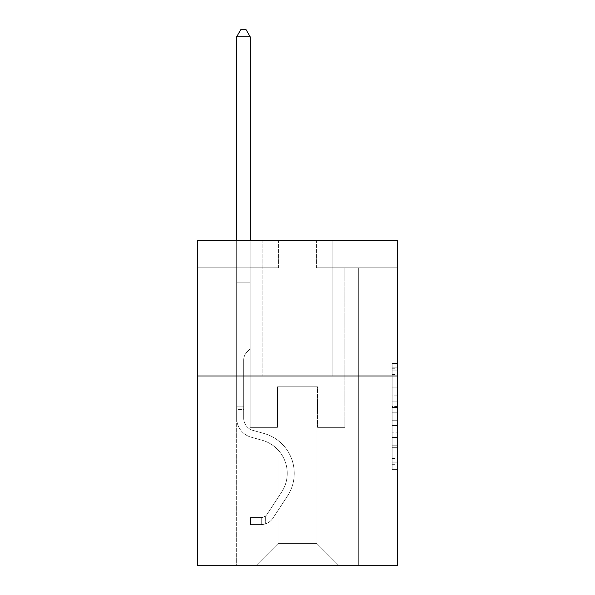 <?xml version="1.0" encoding="UTF-8"?>
<svg xmlns="http://www.w3.org/2000/svg" width="595" height="595" viewBox="0 0 595 595"><rect width="100%" height="100%" fill="white"/><g stroke="black" fill="none" stroke-linecap="round" stroke-linejoin="round"><path stroke-width="0.45" stroke-dasharray="2.98 2.23" d="M392.142 395.831L392.142 412.811L397.549 412.811L397.549 464.308L397.549 368.759L397.549 412.811L392.142 412.811L392.142 367.16L392.142 469.611L392.142 363.448L392.142 462.181L397.549 462.181L392.142 462.181L397.549 462.181L392.142 462.181L392.142 445.194L392.142 469.611L397.549 469.611L397.549 363.448L397.549 461.913L397.549 420.248L392.142 420.248L397.549 420.248L397.549 445.194L397.549 370.878L392.142 370.878L397.549 370.878L397.549 469.611L397.549 368.759L397.549 469.611L392.142 469.611L392.142 363.448L397.549 363.448L397.549 368.759L397.549 363.448L397.549 368.759L397.549 363.448L397.549 367.16L397.549 363.448L392.142 363.448L392.142 370.878L397.549 370.878L392.142 370.878L392.142 395.831L397.549 395.831M332.114 240.767L332.114 375.973L262.886 375.973L332.114 375.973L262.886 375.973L332.114 375.973L332.114 240.767L262.886 240.767L262.886 375.973L262.886 240.767L332.114 240.767M397.549 406.445L397.549 401.134L397.549 406.445L392.142 406.445L392.142 385.077L392.142 447.983L392.142 432.193L397.549 432.193L392.142 432.193L392.142 469.611L397.549 469.611L392.142 469.611L397.549 469.611L392.142 469.611L392.142 363.448L397.549 363.448L392.142 363.448L397.549 363.448L392.142 363.448L392.142 406.445L397.549 406.445M397.549 375.973L397.549 565.25L197.451 565.25L197.451 375.973L397.549 375.973L397.549 240.767L316.428 240.767L397.549 240.767L397.549 267.81L397.549 240.767L197.451 240.767L278.572 240.767L197.451 240.767L197.451 375.973L397.549 375.973L197.451 375.973M236.661 565.25L358.339 565.25L358.339 267.81L344.817 267.81L358.339 267.81L344.817 267.81L358.339 267.81L344.817 267.81L358.339 267.81L344.817 267.81L358.339 267.81L344.817 267.81L358.339 267.81L344.817 267.81L358.339 267.81L344.817 267.81L358.339 267.81L344.817 267.81L358.339 267.81L358.339 565.25L358.339 267.81L358.339 565.25L358.339 267.81L358.339 565.25L358.339 267.81L358.339 565.25L358.339 267.81L358.339 565.25L358.339 267.81L358.339 565.25L358.339 267.81L358.339 565.25L358.339 267.81L358.339 565.25L236.661 565.25L256.4 565.25L236.661 565.25L256.4 565.25L236.661 565.25L256.4 565.25L236.661 565.25L256.4 565.25L236.661 565.25L256.4 565.25L236.661 565.25L256.4 565.25L236.661 565.25L256.4 565.25L236.661 565.25L236.661 267.81L250.183 267.81L236.661 267.81L250.183 267.81L236.661 267.81L250.183 267.81L236.661 267.81L250.183 267.81L236.661 267.81L250.183 267.81L236.661 267.81L250.183 267.81L236.661 267.81L250.183 267.81L236.661 267.81L250.183 267.81L236.661 267.81L236.661 565.25M397.549 267.81L316.428 267.81L397.549 267.81M197.451 267.81L278.572 267.81L197.451 267.81L197.451 240.767L197.451 267.81M278.029 543.614L278.029 386.787L278.029 543.614L278.029 386.787L316.971 386.787L316.971 543.614L278.029 543.614L256.4 565.25L278.029 543.614L278.029 386.787L278.029 543.614L278.029 386.787L277.493 386.787L277.493 427.344L250.183 427.344L250.183 267.81L250.183 427.344L250.183 267.81L250.183 427.344L250.183 267.81L250.183 427.344L250.183 267.81L250.183 427.344L250.183 267.81L250.183 427.344L250.183 267.81L250.183 427.344L250.183 267.81L250.183 427.344L250.183 267.81L250.183 427.344L277.493 427.344L250.183 427.344L277.493 427.344L250.183 427.344L277.493 427.344L250.183 427.344L277.493 427.344L250.183 427.344L277.493 427.344L250.183 427.344L277.493 427.344L250.183 427.344L277.493 427.344L250.183 427.344L277.493 427.344L277.493 386.787L277.493 427.344L277.493 386.787L277.493 427.344L277.493 386.787L277.493 427.344L277.493 386.787L277.493 427.344L277.493 386.787L277.493 427.344L277.493 386.787L277.493 427.344L277.493 386.787L277.493 427.344L277.493 386.787L278.029 386.787L277.493 386.787L278.029 386.787L277.493 386.787L278.029 386.787L277.493 386.787L278.029 386.787L277.493 386.787L278.029 386.787L277.493 386.787L278.029 386.787L277.493 386.787L278.029 386.787L277.493 386.787L278.029 386.787L278.029 543.614L256.4 565.25L278.029 543.614L278.029 386.787L278.029 543.614L256.4 565.25L278.029 543.614L278.029 386.787L278.029 543.614L256.4 565.25L278.029 543.614L278.029 386.787L278.029 543.614L256.4 565.25L278.029 543.614L278.029 386.787L278.029 543.614L256.4 565.25L278.029 543.614L278.029 386.787L278.029 543.614L256.4 565.25L278.029 543.614L256.4 565.25L278.029 543.614L316.971 543.614L316.971 386.787L316.971 543.614L338.6 565.25L316.971 543.614L316.971 386.787L316.971 543.614L338.6 565.25L316.971 543.614L316.971 386.787L316.971 543.614L338.6 565.25L316.971 543.614L316.971 386.787L316.971 543.614L338.6 565.25L316.971 543.614L316.971 386.787L316.971 543.614L338.6 565.25L316.971 543.614L316.971 386.787L316.971 543.614L338.6 565.25L316.971 543.614L316.971 386.787L316.971 543.614L338.6 565.25L316.971 543.614L316.971 386.787L316.971 543.614L338.6 565.25L316.971 543.614L316.971 386.787L278.029 386.787L278.029 543.614L256.4 565.25L278.029 543.614M317.507 386.787L316.971 386.787L317.507 386.787L316.971 386.787L317.507 386.787L316.971 386.787L317.507 386.787L316.971 386.787L317.507 386.787L316.971 386.787L317.507 386.787L316.971 386.787L317.507 386.787L316.971 386.787L317.507 386.787L316.971 386.787L317.507 386.787L317.507 427.344L317.507 386.787M338.6 565.25L316.971 543.614L338.6 565.25M316.428 267.81L316.428 240.767L316.428 267.81M278.572 267.81L278.572 240.767L278.572 267.81M344.817 267.81L344.817 427.344L317.507 427.344L344.817 427.344L317.507 427.344L344.817 427.344L317.507 427.344L344.817 427.344L317.507 427.344L344.817 427.344L317.507 427.344L344.817 427.344L317.507 427.344L344.817 427.344L317.507 427.344L344.817 427.344L317.507 427.344L344.817 427.344L344.817 267.81M392.142 412.811L397.549 412.811L392.142 412.811M392.142 367.16L392.142 363.448L392.142 367.16L397.549 367.16L392.142 367.16M392.142 447.715L392.142 425.551L392.142 447.715L397.549 447.715L392.142 447.715M392.142 425.551L392.142 420.248L397.549 420.248L392.142 420.248L392.142 425.551L397.549 425.551L392.142 425.551M392.142 385.077L392.142 370.878L392.142 385.077L397.549 385.077L392.142 385.077M392.142 363.448L397.549 363.448L392.142 363.448L392.142 368.759L392.142 363.448L397.549 363.448M392.142 469.611L397.549 469.611L392.142 469.611L392.142 464.308L392.142 469.611M236.661 409.39L236.661 36.778L236.661 282.841L236.661 36.778L250.183 36.778L250.183 264.998L250.183 36.778L236.661 36.778L240.715 29.75L246.122 29.75L240.715 29.75L236.661 36.778L236.661 282.841L236.661 36.778L250.183 36.778L246.122 29.75L250.183 36.778L250.183 282.841L236.661 282.841L236.661 36.778L240.715 29.75L246.122 29.75L240.715 29.75L236.661 36.778L236.661 282.841L250.183 282.841L250.183 348.819L247.133 351.868A11.751 11.751 0 0 0 243.69 360.176A11.751 11.751 0 0 1 247.133 351.868L250.183 348.819L250.183 36.778L236.661 36.778L250.183 36.778L246.122 29.75L250.183 36.778L250.183 282.841L236.661 282.841L236.661 418.159A19.739 19.739 0 0 0 251.097 437.176A19.739 19.739 0 0 1 236.661 418.159L236.661 282.841L250.183 282.841L250.183 348.819L247.133 351.868A11.751 11.751 0 0 0 243.69 360.176A11.751 11.751 0 0 1 247.133 351.868L250.183 348.819L250.183 36.778L236.661 36.778L240.715 29.75L246.122 29.75L240.715 29.75L236.661 36.778L236.661 264.998L236.661 36.778L250.183 36.778L246.122 29.75L250.183 36.778L250.183 282.841L236.661 282.841L236.661 418.159A19.739 19.739 0 0 0 251.097 437.176A19.739 19.739 0 0 1 236.661 418.159L236.661 282.841L250.183 282.841L250.183 348.819L247.133 351.868A11.751 11.751 0 0 0 243.69 360.176A11.751 11.751 0 0 1 247.133 351.868L250.183 348.819L250.183 36.778L236.661 36.778L240.715 29.75L246.122 29.75L240.715 29.75L236.661 36.778L236.661 267.014L236.661 36.778L250.183 36.778L246.122 29.75L250.183 36.778L250.183 282.841L236.661 282.841L236.661 418.159A19.739 19.739 0 0 0 251.097 437.176A19.739 19.739 0 0 1 236.661 418.159L236.661 282.841L250.183 282.841L250.183 348.819L247.133 351.868A11.751 11.751 0 0 0 243.69 360.176A11.751 11.751 0 0 1 247.133 351.868L250.183 348.819L250.183 36.778L236.661 36.778L240.715 29.75L246.122 29.75L240.715 29.75L236.661 36.778L236.661 418.159A19.739 19.739 0 0 0 251.097 437.176L262.105 440.24L251.097 437.176A19.739 19.739 0 0 1 236.661 418.159L236.661 282.841L250.183 282.841L250.183 348.819L247.133 351.868A11.751 11.751 0 0 0 243.69 360.176A11.751 11.751 0 0 1 247.133 351.868L250.183 348.819L250.183 282.841L236.661 282.841L236.661 418.159A19.739 19.739 0 0 0 251.097 437.176A19.739 19.739 0 0 1 236.661 418.159L236.661 282.841L250.183 282.841L250.183 267.014L250.183 348.819L247.133 351.868A11.751 11.751 0 0 0 243.69 360.176A11.751 11.751 0 0 1 247.133 351.868L250.183 348.819L250.183 282.841L236.661 282.841L236.661 418.159A19.739 19.739 0 0 0 251.097 437.176A19.739 19.739 0 0 1 236.661 418.159L236.661 282.841L250.183 282.841L250.183 264.998L250.183 348.819L247.133 351.868A11.751 11.751 0 0 0 243.69 360.176A11.751 11.751 0 0 1 247.133 351.868L250.183 348.819L250.183 282.841L236.661 282.841L236.661 418.159A19.739 19.739 0 0 0 251.097 437.176L262.105 440.24L251.097 437.176A19.739 19.739 0 0 1 236.661 418.159L236.661 282.841L250.183 282.841L250.183 36.778L246.122 29.75L250.183 36.778L250.183 348.819L247.133 351.868A11.751 11.751 0 0 0 243.69 360.176A11.751 11.751 0 0 1 247.133 351.868L250.183 348.819L250.183 282.841L236.661 282.841L236.661 418.159L236.661 409.39L243.69 409.39L243.69 406.147L236.661 406.147L243.69 406.147L243.69 418.159L243.69 360.176L243.69 418.159A12.711 12.711 0 0 0 252.987 430.401A12.711 12.711 0 0 1 243.69 418.159L243.69 360.176L243.69 418.159L243.69 406.147L236.661 406.147L243.69 406.147L243.69 418.159A12.711 12.711 0 0 0 252.987 430.401A12.711 12.711 0 0 1 243.69 418.159L243.69 360.176L243.69 418.159A12.711 12.711 0 0 0 252.987 430.401A12.711 12.711 0 0 1 243.69 418.159L243.69 360.176L243.69 418.159L243.69 406.147L236.661 406.147L243.69 406.147L243.69 418.159A12.711 12.711 0 0 0 252.987 430.401L263.994 433.472L252.987 430.401A12.711 12.711 0 0 1 243.69 418.159L243.69 360.176L243.69 418.159A12.711 12.711 0 0 0 252.987 430.401A12.711 12.711 0 0 1 243.69 418.159L243.69 360.176L243.69 418.159L243.69 406.147L236.661 406.147L243.69 406.147L243.69 418.159A12.711 12.711 0 0 0 252.987 430.401A12.711 12.711 0 0 1 243.69 418.159L243.69 360.176L243.69 418.159A12.711 12.711 0 0 0 252.987 430.401L263.994 433.472L252.987 430.401A12.711 12.711 0 0 1 243.69 418.159L243.69 360.176L243.69 418.159L243.69 409.39L236.661 409.39M261.264 524.582A14.332 14.332 0 0 0 272.979 518.111L287.474 496.014A41.375 41.375 0 0 0 263.994 433.472L252.987 430.401A12.711 12.711 0 0 1 243.69 418.159A12.711 12.711 0 0 0 252.987 430.401A12.711 12.711 0 0 1 243.69 418.159A12.711 12.711 0 0 0 252.987 430.401L263.994 433.472A41.375 41.375 0 0 1 287.474 496.014A41.375 41.375 0 0 0 263.994 433.472L252.987 430.401A12.711 12.711 0 0 1 243.69 418.159A12.711 12.711 0 0 0 252.987 430.401L263.994 433.472L252.987 430.401A12.711 12.711 0 0 1 243.69 418.159A12.711 12.711 0 0 0 252.987 430.401A12.711 12.711 0 0 1 243.69 418.159A12.711 12.711 0 0 0 252.987 430.401L263.994 433.472L252.987 430.401A12.711 12.711 0 0 1 243.69 418.159A12.711 12.711 0 0 0 252.987 430.401L263.994 433.472A41.375 41.375 0 0 1 287.474 496.014A41.375 41.375 0 0 0 263.994 433.472L252.987 430.401A12.711 12.711 0 0 1 243.69 418.159A12.711 12.711 0 0 0 252.987 430.401A12.711 12.711 0 0 1 243.69 418.159A12.711 12.711 0 0 0 252.987 430.401L263.994 433.472L252.987 430.401A12.711 12.711 0 0 1 243.69 418.159A12.711 12.711 0 0 0 252.987 430.401L263.994 433.472A41.375 41.375 0 0 1 287.474 496.014L272.979 518.111L287.474 496.014A41.375 41.375 0 0 0 263.994 433.472L252.987 430.401L263.994 433.472A41.375 41.375 0 0 1 287.474 496.014A41.375 41.375 0 0 0 263.994 433.472L252.987 430.401L263.994 433.472A41.375 41.375 0 0 1 287.474 496.014A41.375 41.375 0 0 0 263.994 433.472L252.987 430.401L263.994 433.472A41.375 41.375 0 0 1 287.474 496.014L272.979 518.111L287.474 496.014A41.375 41.375 0 0 0 263.994 433.472L252.987 430.401L263.994 433.472A41.375 41.375 0 0 1 287.474 496.014A41.375 41.375 0 0 0 263.994 433.472L252.987 430.401L263.994 433.472A41.375 41.375 0 0 1 287.474 496.014A41.375 41.375 0 0 0 263.994 433.472A41.375 41.375 0 0 1 287.474 496.014L272.979 518.111A14.332 14.332 0 0 1 265.325 523.912A14.332 14.332 0 0 0 272.979 518.111L287.474 496.014A41.375 41.375 0 0 0 263.994 433.472A41.375 41.375 0 0 1 287.474 496.014L272.979 518.111L287.474 496.014A41.375 41.375 0 0 0 263.994 433.472A41.375 41.375 0 0 1 287.474 496.014A41.375 41.375 0 0 0 263.994 433.472A41.375 41.375 0 0 1 287.474 496.014L272.979 518.111L287.474 496.014A41.375 41.375 0 0 0 263.994 433.472A41.375 41.375 0 0 1 287.474 496.014L272.979 518.111A14.332 14.332 0 0 1 265.325 523.912C261.153 524.797 261.153 524.797 265.325 523.912C261.153 524.797 261.153 524.797 265.325 523.912A14.332 14.332 0 0 0 272.979 518.111L287.474 496.014A41.375 41.375 0 0 0 263.994 433.472A41.375 41.375 0 0 1 287.474 496.014A41.375 41.375 0 0 0 263.994 433.472A41.375 41.375 0 0 1 287.474 496.014L272.979 518.111L287.474 496.014A41.375 41.375 0 0 0 263.994 433.472A41.375 41.375 0 0 1 287.474 496.014L272.979 518.111A14.332 14.332 0 0 1 265.325 523.912C261.153 524.797 261.153 524.797 265.325 523.912C261.153 524.797 261.153 524.797 265.325 523.912A14.332 14.332 0 0 0 272.979 518.111L287.474 496.014L272.979 518.111A14.332 14.332 0 0 1 265.325 523.912C261.153 524.797 261.153 524.797 265.325 523.912C261.153 524.797 261.153 524.797 265.325 523.912A14.332 14.332 0 0 0 272.979 518.111L287.474 496.014L272.979 518.111A14.332 14.332 0 0 1 265.325 523.912C261.153 524.797 261.153 524.797 265.325 523.912C261.153 524.797 261.153 524.797 265.325 523.912A14.332 14.332 0 0 0 272.979 518.111L287.474 496.014L272.979 518.111A14.332 14.332 0 0 1 265.325 523.912C261.153 524.797 261.153 524.797 265.325 523.912C261.153 524.797 261.153 524.797 265.325 523.912A14.332 14.332 0 0 0 272.979 518.111L287.474 496.014L272.979 518.111A14.332 14.332 0 0 1 265.325 523.912C261.153 524.797 261.153 524.797 265.325 523.912C261.153 524.797 261.153 524.797 265.325 523.912A14.332 14.332 0 0 0 272.979 518.111L287.474 496.014L272.979 518.111A14.332 14.332 0 0 1 265.325 523.912C261.153 524.797 261.153 524.797 265.325 523.912C261.153 524.797 261.153 524.797 265.325 523.912A14.332 14.332 0 0 0 272.979 518.111A14.332 14.332 0 0 1 261.264 524.582L261.264 517.546A7.304 7.304 0 0 0 267.103 514.259L281.599 492.162A34.339 34.339 0 0 0 262.105 440.24A34.339 34.339 0 0 1 281.599 492.162A34.339 34.339 0 0 0 262.105 440.24L251.097 437.176A19.739 19.739 0 0 1 236.661 418.159A19.739 19.739 0 0 0 251.097 437.176A19.739 19.739 0 0 1 236.661 418.159A19.739 19.739 0 0 0 251.097 437.176L262.105 440.24L251.097 437.176A19.739 19.739 0 0 1 236.661 418.159A19.739 19.739 0 0 0 251.097 437.176L262.105 440.24L251.097 437.176A19.739 19.739 0 0 1 236.661 418.159A19.739 19.739 0 0 0 251.097 437.176A19.739 19.739 0 0 1 236.661 418.159A19.739 19.739 0 0 0 251.097 437.176L262.105 440.24A34.339 34.339 0 0 1 281.599 492.162A34.339 34.339 0 0 0 262.105 440.24L251.097 437.176A19.739 19.739 0 0 1 236.661 418.159A19.739 19.739 0 0 0 251.097 437.176L262.105 440.24L251.097 437.176A19.739 19.739 0 0 1 236.661 418.159A19.739 19.739 0 0 0 251.097 437.176A19.739 19.739 0 0 1 236.661 418.159A19.739 19.739 0 0 0 251.097 437.176L262.105 440.24L251.097 437.176A19.739 19.739 0 0 1 236.661 418.159A19.739 19.739 0 0 0 251.097 437.176L262.105 440.24A34.339 34.339 0 0 1 281.599 492.162L267.103 514.259L281.599 492.162A34.339 34.339 0 0 0 262.105 440.24L251.097 437.176L262.105 440.24A34.339 34.339 0 0 1 281.599 492.162A34.339 34.339 0 0 0 262.105 440.24L251.097 437.176L262.105 440.24A34.339 34.339 0 0 1 281.599 492.162A34.339 34.339 0 0 0 262.105 440.24L251.097 437.176L262.105 440.24A34.339 34.339 0 0 1 281.599 492.162L267.103 514.259L281.599 492.162A34.339 34.339 0 0 0 262.105 440.24L251.097 437.176L262.105 440.24A34.339 34.339 0 0 1 281.599 492.162A34.339 34.339 0 0 0 262.105 440.24L251.097 437.176L262.105 440.24A34.339 34.339 0 0 1 281.599 492.162A34.339 34.339 0 0 0 262.105 440.24A34.339 34.339 0 0 1 281.599 492.162L267.103 514.259A7.304 7.304 0 0 1 265.325 516.133C261.227 518.014 261.227 518.014 265.325 516.133C261.227 518.014 261.227 518.014 265.325 516.133A7.304 7.304 0 0 0 267.103 514.259L281.599 492.162A34.339 34.339 0 0 0 262.105 440.24A34.339 34.339 0 0 1 281.599 492.162L267.103 514.259L281.599 492.162A34.339 34.339 0 0 0 262.105 440.24A34.339 34.339 0 0 1 281.599 492.162A34.339 34.339 0 0 0 262.105 440.24A34.339 34.339 0 0 1 281.599 492.162L267.103 514.259L281.599 492.162A34.339 34.339 0 0 0 262.105 440.24A34.339 34.339 0 0 1 281.599 492.162L267.103 514.259A7.304 7.304 0 0 1 265.325 516.133C261.227 518.014 261.227 518.014 265.325 516.133C261.227 518.014 261.227 518.014 265.325 516.133A7.304 7.304 0 0 0 267.103 514.259L281.599 492.162A34.339 34.339 0 0 0 262.105 440.24A34.339 34.339 0 0 1 281.599 492.162A34.339 34.339 0 0 0 262.105 440.24A34.339 34.339 0 0 1 281.599 492.162L267.103 514.259L281.599 492.162A34.339 34.339 0 0 0 262.105 440.24A34.339 34.339 0 0 1 281.599 492.162L267.103 514.259A7.304 7.304 0 0 1 265.325 516.133C261.227 518.014 261.227 518.014 265.325 516.133C261.227 518.014 261.227 518.014 265.325 516.133A7.304 7.304 0 0 0 267.103 514.259L281.599 492.162L267.103 514.259A7.304 7.304 0 0 1 265.325 516.133C261.227 518.014 261.227 518.014 265.325 516.133C261.227 518.014 261.227 518.014 265.325 516.133A7.304 7.304 0 0 0 267.103 514.259L281.599 492.162L267.103 514.259A7.304 7.304 0 0 1 265.325 516.133C261.227 518.014 261.227 518.014 265.325 516.133C261.227 518.014 261.227 518.014 265.325 516.133A7.304 7.304 0 0 0 267.103 514.259L281.599 492.162L267.103 514.259A7.304 7.304 0 0 1 265.325 516.133C261.227 518.014 261.227 518.014 265.325 516.133C261.227 518.014 261.227 518.014 265.325 516.133A7.304 7.304 0 0 0 267.103 514.259L281.599 492.162L267.103 514.259A7.304 7.304 0 0 1 265.325 516.133C261.227 518.014 261.227 518.014 265.325 516.133C261.227 518.014 261.227 518.014 265.325 516.133A7.304 7.304 0 0 0 267.103 514.259L281.599 492.162L267.103 514.259A7.304 7.304 0 0 1 265.325 516.133C261.227 518.014 261.227 518.014 265.325 516.133C261.227 518.014 261.227 518.014 265.325 516.133A7.304 7.304 0 0 0 267.103 514.259A7.304 7.304 0 0 1 261.264 517.546L261.264 524.582L250.45 524.582L261.264 524.582A14.332 14.332 0 0 0 272.979 518.111A14.332 14.332 0 0 1 261.264 524.582L261.264 517.546L250.45 517.553L261.264 517.546A7.304 7.304 0 0 0 267.103 514.259A7.304 7.304 0 0 1 261.264 517.546L261.264 524.582L250.45 524.582L250.45 517.553L250.45 524.582L261.264 524.582A14.332 14.332 0 0 0 272.979 518.111A14.332 14.332 0 0 1 261.264 524.582L261.264 517.546L250.45 517.553L261.264 517.546A7.304 7.304 0 0 0 267.103 514.259A7.304 7.304 0 0 1 261.264 517.546L261.264 524.582L250.45 524.582L250.45 517.553L250.45 524.582L261.264 524.582A14.332 14.332 0 0 0 272.979 518.111A14.332 14.332 0 0 1 261.264 524.582L261.264 517.546L250.45 517.553L261.264 517.546A7.304 7.304 0 0 0 267.103 514.259A7.304 7.304 0 0 1 261.264 517.546L261.264 524.582L250.45 524.582L250.45 517.553L250.45 524.582L261.264 524.582A14.332 14.332 0 0 0 272.979 518.111A14.332 14.332 0 0 1 261.264 524.582L261.264 517.546L250.45 517.553L261.264 517.546A7.304 7.304 0 0 0 267.103 514.259A7.304 7.304 0 0 1 261.264 517.546L261.264 524.582L250.45 524.582L250.45 517.553L250.45 524.582L261.264 524.582A14.332 14.332 0 0 0 272.979 518.111A14.332 14.332 0 0 1 261.264 524.582L261.264 517.546L250.45 517.553L261.264 517.546A7.304 7.304 0 0 0 267.103 514.259A7.304 7.304 0 0 1 261.264 517.546L261.264 524.582L250.45 524.582L250.45 517.553L250.45 524.582L261.264 524.582A14.332 14.332 0 0 0 272.979 518.111A14.332 14.332 0 0 1 261.264 524.582L261.264 517.546L250.45 517.553L261.264 517.546A7.304 7.304 0 0 0 267.103 514.259A7.304 7.304 0 0 1 261.264 517.546L261.264 524.582L250.45 524.582L250.45 517.553L250.45 524.582L261.264 524.582A14.332 14.332 0 0 0 272.979 518.111A14.332 14.332 0 0 1 261.264 524.582L261.264 517.546L250.45 517.553L261.264 517.546A7.304 7.304 0 0 0 267.103 514.259A7.304 7.304 0 0 1 261.264 517.546L261.264 524.582L250.45 524.582L250.45 517.553L250.45 524.582L261.264 524.582M236.661 240.767L236.661 36.778L250.183 36.778L236.661 36.778L240.715 29.75L246.122 29.75L240.715 29.75L236.661 36.778L236.661 264.998L236.661 36.778L250.183 36.778L246.122 29.75L250.183 36.778L250.183 264.998L250.183 36.778L236.661 36.778L240.715 29.75L246.122 29.75L240.715 29.75L236.661 36.778L250.183 36.778L246.122 29.75L250.183 36.778L250.183 240.767M250.45 517.553L260.997 517.553L250.45 517.553L250.45 524.582L250.45 517.553M236.661 264.998L236.661 267.014L236.661 264.998L250.183 264.998L236.661 264.998M265.325 523.912C261.153 524.797 261.153 524.797 265.325 523.912C261.153 524.797 261.153 524.797 265.325 523.912L265.325 516.133L265.325 523.912M250.183 36.778L246.122 29.75L240.715 29.75L236.661 36.778M392.142 445.194L397.549 445.194L392.142 445.194M392.142 437.236L397.549 437.236M392.142 387.866L397.549 387.866L392.142 387.866M392.142 368.759L397.549 368.759M392.142 464.308L397.549 464.308M392.142 458.462L397.549 458.462M392.142 374.597L397.549 374.597M392.142 407.508L397.549 407.508L392.142 407.508M392.142 437.496L397.549 437.496L392.142 437.496M392.142 447.983L397.549 447.983L392.142 447.983M392.142 401.134L397.549 401.134L392.142 401.134M236.661 267.014L250.183 267.014L236.661 267.014M392.142 461.913L397.549 461.913M392.142 462.181L397.549 462.181M392.142 370.878L397.549 370.878M262.075 517.471L262.075 524.545L262.075 517.471"/><path stroke-width="0.89" d="M397.549 375.973L397.549 565.25L197.451 565.25L197.451 240.767L397.549 240.767L397.549 375.973L197.451 375.973M250.183 240.767L250.183 36.778L236.661 36.778L236.661 240.767M236.661 36.778L240.715 29.75L246.122 29.75L250.183 36.778"/></g></svg>
